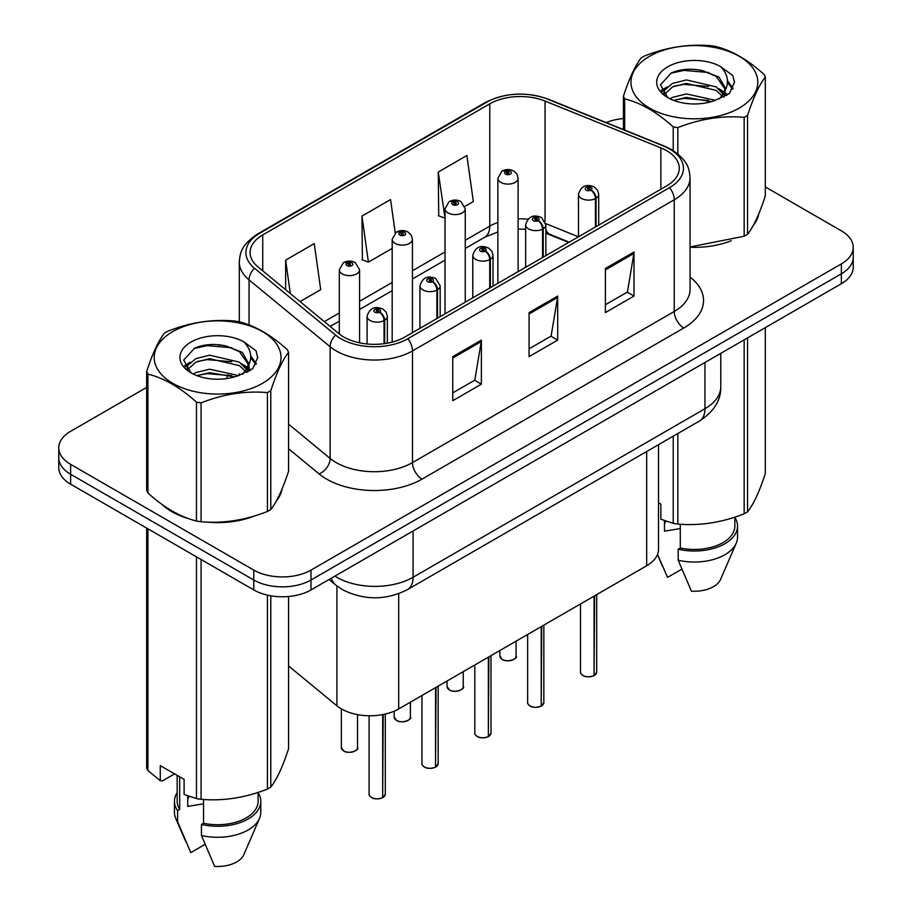 <?xml version="1.0" encoding="UTF-8"?>
<svg xmlns="http://www.w3.org/2000/svg" width="912" height="912" viewBox="0 0 912 912"><rect width="100%" height="100%" fill="white"/><g stroke="black" fill="none" stroke-linecap="round" stroke-linejoin="round"><path stroke-width="1.37" d="M568.712 242.432L546.79 233.563A53.956 31.156 0 0 0 545.866 233.198M658.521 444.68L658.521 549.241A40.47 23.37 180 0 1 646.665 565.759L398.692 708.932A40.47 23.37 180 0 1 336.916 705.808L288.568 665.942M162.211 504.575A64.752 37.381 0 0 0 171.832 511.666A64.752 37.381 0 0 0 189.103 518.791A64.752 37.381 0 0 1 171.832 511.666A64.752 37.381 0 0 1 162.211 504.575M666.615 150.662A43.172 24.92 180 0 1 679.269 168.287A43.172 24.92 180 0 1 666.615 185.911L404.871 337.03A43.172 24.92 180 0 1 338.99 333.701L257.902 266.84A43.172 24.92 180 0 1 250.093 252.544A43.172 24.92 180 0 1 262.736 234.92L489.767 103.843A43.172 24.92 180 0 1 545.057 101.05L660.858 147.869A43.172 24.92 180 0 1 666.615 150.662M669.579 148.952A47.356 27.337 0 0 0 663.252 145.886L547.462 99.077A47.356 27.337 0 0 0 486.814 102.144L259.783 233.21A47.356 27.337 0 0 0 254.471 268.231L335.559 335.08A47.356 27.337 0 0 0 407.835 338.74L669.579 187.621A47.356 27.337 0 0 0 669.579 148.952M146.672 387.406L70.623 431.319A40.47 23.37 0 0 0 58.767 447.838L58.767 467.662A40.47 23.37 0 0 0 70.623 484.181L253.775 589.927L253.775 580.009A40.47 23.37 0 0 0 311.003 580.009L841.377 273.805A40.47 23.37 0 0 0 853.233 257.287A40.47 23.37 0 0 1 841.377 273.805L311.003 580.009A40.47 23.37 0 0 1 253.775 580.009L70.623 474.274L253.775 580.009L253.775 570.091A40.47 23.37 0 0 0 311.003 570.091L841.377 263.887A40.47 23.37 0 0 0 853.233 247.369A40.47 23.37 0 0 0 841.377 230.85L765.328 186.937M58.767 457.744A40.47 23.37 0 0 0 70.623 474.274A40.47 23.37 0 0 1 58.767 457.744M452.762 356.638L452.762 400.699L481.376 384.169L481.376 340.108L452.762 356.638M452.762 392.878L474.799 380.156L481.262 341.578A10.796 6.236 -120 0 0 481.376 340.108M474.605 380.258L481.376 384.169M605.386 268.516L605.386 312.577L634 296.058L634 251.997L605.386 268.516M605.386 304.756L627.422 292.034L633.886 253.456A10.796 6.236 -120 0 0 634 251.997M627.228 292.148L634 296.058M529.074 312.577L529.074 356.638L557.688 340.119L557.688 296.058L529.074 312.577M529.074 348.817L551.11 336.095L557.574 297.517A10.796 6.236 -120 0 0 557.688 296.058M550.916 336.209L557.688 340.119M690.053 247.277A64.752 37.381 0 0 0 731.276 240.7A64.752 37.381 0 0 1 690.053 247.277M753.141 225.674A64.752 37.381 0 0 0 758.795 213.796A64.752 37.381 0 0 1 753.141 225.674M206.557 522.063A64.752 37.381 0 0 0 254.528 515.953A64.752 37.381 0 0 1 206.557 522.063M276.393 500.927A64.752 37.381 0 0 0 282.036 489.049A64.752 37.381 0 0 1 276.393 500.927M623.432 118.537A40.47 23.37 0 0 0 606.172 122.584M220.316 344.896L219.211 345.534M184.691 365.461L190.403 362.178M58.767 447.838A40.47 23.37 0 0 0 70.623 464.356L253.775 570.091M464.903 206.408L473.339 201.541L466.876 155.507L438.262 172.026L438.718 215.825M300.048 301.587L320.716 289.663L314.252 243.629L285.638 260.148L285.638 289.708M395.249 232.948L390.564 199.568L361.95 216.087L362.406 259.886M361.95 216.087L368.402 262.12L392.183 248.395M368.402 262.12L361.95 259.715M438.262 172.026L445.022 217.888M444.714 218.071L438.262 215.654M285.638 260.148L290.324 293.573M253.775 589.927A40.47 23.37 0 0 0 311.003 589.927L841.377 283.723A40.47 23.37 0 0 0 853.233 267.193L853.233 247.369M594.008 675.667C589.198 677.217 585.504 677.171 582.928 675.53C580.807 673.683 579.998 672.543 580.499 672.098A8.094 4.674 0 0 0 582.871 675.404A8.094 4.674 0 0 0 594.065 675.541L593.883 675.644A7.82 4.514 180 0 1 583.064 675.507M594.065 675.211L594.556 595.844M596.049 226.655L596.049 198.223A6.749 4.058 -122.2 0 0 591.079 190.084A3.374 1.949 0 0 0 590.976 187.393A3.374 1.949 0 0 0 586.211 187.393A3.374 1.949 0 0 0 586.211 190.152A3.374 1.949 0 0 0 590.873 190.209L589.505 189.343A1.345 0.775 180 0 1 588.08 188.054A1.345 0.775 180 0 1 589.585 189.297L591.079 190.084M590.873 190.209A6.749 3.716 62.1 0 1 595.422 198.588A10.123 5.837 180 0 1 581.434 198.406A10.123 5.837 180 0 1 578.47 194.279C581.058 185.98 586.348 183.574 594.35 187.063L597.611 190.266L598.705 194.279A10.123 5.837 180 0 1 596.049 198.223M595.422 227.008L595.422 198.588M594.065 675.541L594.065 596.129M518.107 271.651L518.107 178.25A10.123 5.837 180 0 1 511.86 183.654A10.123 5.837 180 0 1 500.836 182.389A10.123 5.837 180 0 1 497.872 178.25L501.908 171.228A6.749 4.058 57.8 0 1 505.499 171.433A3.374 1.949 0 0 0 505.601 174.124A3.374 1.949 0 0 0 510.367 174.124A3.374 1.949 0 0 0 510.367 171.365A3.374 1.949 0 0 0 505.704 171.308L507.072 172.174A1.345 0.775 180 0 1 508.508 173.462A1.345 0.775 180 0 1 507.038 173.291L506.992 172.22L505.499 171.433M507.072 173.314L507.072 172.174M505.704 171.308A6.749 3.716 -117.9 0 0 502.558 170.852A6.749 3.716 -117.9 0 0 502.261 171.046M507.038 173.291A1.345 0.775 180 0 1 506.992 172.22M541.158 706.173C536.347 707.723 532.654 707.678 530.077 706.036C527.957 704.189 527.147 703.049 527.649 702.605A8.094 4.674 0 0 0 530.02 705.911A8.094 4.674 0 0 0 541.215 706.048L541.033 706.162A7.82 4.514 180 0 1 530.214 706.025M541.215 705.717L541.717 626.35M543.21 257.161L543.21 228.741A6.749 4.058 -122.2 0 0 538.228 220.601A3.374 1.949 0 0 0 538.126 217.9A3.374 1.949 0 0 0 533.36 217.9A3.374 1.949 0 0 0 533.36 220.658A3.374 1.949 0 0 0 538.023 220.715L536.655 219.86A1.345 0.775 180 0 1 535.23 218.561A1.345 0.775 180 0 1 536.735 219.803L538.228 220.601M538.023 220.715A6.749 3.716 62.1 0 1 542.583 229.094A10.123 5.837 180 0 1 528.595 228.923A10.123 5.837 180 0 1 525.631 224.785C528.219 216.486 533.509 214.081 541.5 217.569L545.866 224.785A10.123 5.837 180 0 1 543.21 228.741M542.583 257.526L542.583 229.094M541.215 706.048L541.215 626.647M488.308 736.691C483.508 738.23 479.815 738.184 477.227 736.543C475.106 734.707 474.308 733.567 474.81 733.123A8.094 4.674 0 0 0 477.181 736.417A8.094 4.674 0 0 0 488.365 736.565L488.182 736.668A7.82 4.514 180 0 1 477.364 736.531M488.365 736.235L488.866 656.868M490.36 287.668L490.36 259.247A6.749 4.058 -122.2 0 0 485.389 251.108A3.374 1.949 0 0 0 485.287 248.417A3.374 1.949 0 0 0 480.51 248.417A3.374 1.949 0 0 0 480.51 251.165A3.374 1.949 0 0 0 485.184 251.233L483.816 250.367A1.345 0.775 180 0 1 482.38 249.067A1.345 0.775 180 0 1 483.896 250.321L485.389 251.108M485.184 251.233A6.749 3.716 62.1 0 1 489.733 259.601A10.123 5.837 180 0 1 475.745 259.43A10.123 5.837 180 0 1 472.781 255.303C475.369 247.004 480.658 244.587 488.661 248.087L491.921 251.279L493.016 255.303A10.123 5.837 180 0 1 490.36 259.247M489.733 288.032L489.733 259.601M488.365 736.565L488.365 657.153M435.469 767.197C430.658 768.748 426.964 768.702 424.388 767.06C422.267 765.214 421.458 764.074 421.96 763.629A8.094 4.674 0 0 0 424.331 766.935A8.094 4.674 0 0 0 435.526 767.072L435.343 767.174A7.82 4.514 180 0 1 424.525 767.038M435.526 766.741L436.027 687.374M437.509 318.185L437.509 289.754A6.749 4.058 -122.2 0 0 432.539 281.614A3.374 1.949 0 0 0 432.436 278.924A3.374 1.949 0 0 0 427.671 278.924A3.374 1.949 0 0 0 427.671 281.683A3.374 1.949 0 0 0 432.334 281.74L430.966 280.873A1.345 0.775 180 0 1 429.541 279.585A1.345 0.775 180 0 1 431.045 280.828L432.539 281.614M432.334 281.74A6.749 3.716 62.1 0 1 436.894 290.119A10.123 5.837 180 0 1 422.894 289.936A10.123 5.837 180 0 1 419.942 285.809C422.518 277.51 427.819 275.105 435.811 278.593L440.177 285.809A10.123 5.837 180 0 1 437.509 289.754M436.894 318.539L436.894 290.119M435.526 767.072L435.526 687.659M382.618 797.704C377.819 799.254 374.125 799.208 371.537 797.567C369.417 795.72 368.608 794.58 369.109 794.135A8.094 4.674 0 0 0 371.48 797.441A8.094 4.674 0 0 0 382.675 797.578L382.493 797.692A7.82 4.514 180 0 1 371.674 797.555M382.675 797.248L383.177 714.518M384.67 343.607L384.67 320.272A6.749 4.058 -122.2 0 0 379.7 312.132A3.374 1.949 0 0 0 379.597 309.442A3.374 1.949 0 0 0 374.821 309.442A3.374 1.949 0 0 0 374.821 312.189A3.374 1.949 0 0 0 379.483 312.246L378.115 311.391A1.345 0.775 180 0 1 376.69 310.091A1.345 0.775 180 0 1 378.206 311.334L379.7 312.132M379.483 312.246A6.749 3.716 62.1 0 1 384.043 320.625A10.123 5.837 180 0 1 370.055 320.454A10.123 5.837 180 0 1 367.091 316.316C369.679 308.017 374.969 305.611 382.96 309.1L386.232 312.303L387.326 316.316A10.123 5.837 180 0 1 384.67 320.272M384.043 343.687L384.043 320.625M382.675 797.578L382.675 714.609M465.257 302.157L465.257 208.768A10.123 5.837 180 0 1 459.01 214.16A10.123 5.837 180 0 1 447.986 212.895A10.123 5.837 180 0 1 445.022 208.768L449.057 201.746A6.749 4.058 57.8 0 1 452.66 201.94A3.374 1.949 0 0 0 452.762 204.63A3.374 1.949 0 0 0 457.528 204.63A3.374 1.949 0 0 0 457.528 201.883A3.374 1.949 0 0 0 452.865 201.826L454.233 202.681A1.345 0.775 180 0 1 455.658 203.98A1.345 0.775 180 0 1 454.142 202.726L452.66 201.94M454.233 203.832L454.233 202.681M452.865 201.826A6.749 3.716 -117.9 0 0 449.707 201.37A6.749 3.716 -117.9 0 0 449.411 201.552M454.142 203.786L454.142 202.726M412.418 332.675L412.418 239.275A10.123 5.837 180 0 1 406.171 244.667A10.123 5.837 180 0 1 395.147 243.401A10.123 5.837 180 0 1 392.183 239.275L396.218 232.252A6.749 4.058 57.8 0 1 399.809 232.446A3.374 1.949 0 0 0 399.912 235.148A3.374 1.949 0 0 0 404.677 235.148A3.374 1.949 0 0 0 404.677 232.389A3.374 1.949 0 0 0 400.015 232.332L401.383 233.187A1.345 0.775 180 0 1 402.808 234.487A1.345 0.775 180 0 1 401.303 233.244L399.809 232.446M401.383 234.338L401.383 233.187M400.015 232.332A6.749 3.716 -117.9 0 0 396.868 231.876A6.749 3.716 -117.9 0 0 396.56 232.07M401.303 234.293L401.303 233.244M359.567 342.821L359.567 269.781A10.123 5.837 180 0 1 353.32 275.185A10.123 5.837 180 0 1 342.296 273.919A10.123 5.837 180 0 1 339.332 269.781L343.368 262.759A6.749 4.058 57.8 0 1 346.959 262.964A3.374 1.949 0 0 0 347.062 265.654A3.374 1.949 0 0 0 351.838 265.654A3.374 1.949 0 0 0 351.838 262.895A3.374 1.949 0 0 0 347.176 262.838L348.544 263.705A1.345 0.775 180 0 1 349.969 264.993A1.345 0.775 180 0 1 348.452 263.75L346.959 262.964M348.544 264.856L348.544 263.705M347.176 262.838A6.749 3.716 -117.9 0 0 344.018 262.382A6.749 3.716 -117.9 0 0 343.721 262.576M348.452 264.799L348.452 263.75M649.549 56.316A63.407 36.605 -0 0 0 649.549 108.095A63.407 36.605 -0 0 0 739.21 108.095A63.407 36.605 -0 0 0 739.21 56.316A63.407 36.605 -0 0 0 649.549 56.316M690.053 246.958L744.169 236.219A72.846 42.055 -0 0 0 745.891 235.262A72.846 42.055 -0 0 0 747.555 234.27C753.449 226.894 759.377 214.126 765.328 195.977L765.328 77.11A72.846 42.055 -0 0 0 764.085 74.442C747.863 59.747 731.675 50.399 715.532 46.409A72.846 42.055 -0 0 0 710.915 45.703C688.72 43.799 666.604 47.219 644.579 55.963A72.846 42.055 -0 0 0 642.869 56.92A72.846 42.055 -0 0 0 641.204 57.912C635.254 65.39 629.337 78.158 623.432 96.205A72.846 42.055 -0 0 0 624.674 98.872L624.674 130.063M673.227 150.628L673.227 126.905C657.005 112.199 640.817 102.851 624.674 98.872M673.227 126.905A72.846 42.055 -0 0 0 677.844 127.612L677.844 153.957M744.169 236.219L744.169 117.352C722.156 115.425 700.04 118.845 677.844 127.612M744.169 117.352A72.846 42.055 -0 0 0 745.891 116.394A72.846 42.055 -0 0 0 747.555 115.402L747.555 234.27M715.361 100.331L686.394 93.925L672.577 97.367L669.967 98.781M711.314 101.642L686.394 97.424L673.66 100.388M724.424 96.706L724.139 95.977M723.284 94.21L716.182 86.879L686.394 79.937L672.577 83.38L664.586 90.197L663.548 93.902M722.144 95.954L716.182 90.379L686.394 83.437L672.577 86.879L664.175 94.586M719.431 98.975L724.162 92.42L725.211 87.803L719.009 77.087L702.092 70.566C690.555 68.206 680.295 69.027 671.3 73.006L660.436 84.839L667.732 97.527M723.592 97.151L725.222 90.573M725.12 89.182L716.182 76.391L702.901 70.714M667.732 66.815A37.688 21.763 -0 0 0 667.721 97.595A37.688 21.763 -0 0 0 714.848 100.48L729.543 93.355L734.491 82.205L732.803 75.559L720.446 66.485A37.688 21.763 -0 0 0 667.732 66.815M720.446 66.485C728.3 74.476 729.543 83.106 724.174 92.397M623.432 129.561L623.432 96.205M765.328 77.11C759.422 84.485 753.494 97.253 747.555 115.402M708.556 100.48L684 98.371L674.23 100.149M726.499 95.509L724.778 94.13M723.729 93.377L721.973 92.226M708.556 86.492L684 84.383L674.23 86.161M664.78 89.855L661.895 91.633M732.632 89.182L727.457 82.388M708.658 72.527L684 70.395L670.856 73.211M734.491 82.547L732.803 75.559M727.616 94.78L725.086 92.614M724.322 92.044L718.291 88.43M667.162 86.925L661.246 90.356M733.054 88.35L727.445 80.632M172.79 331.58A63.407 36.605 -0 0 0 172.79 383.348A63.407 36.605 -0 0 0 262.451 383.348A63.407 36.605 -0 0 0 262.451 331.58A63.407 36.605 -0 0 0 172.79 331.58M166.109 332.173A72.846 42.055 -0 0 0 164.445 333.165C158.506 340.643 152.578 353.411 146.672 371.458A72.846 42.055 -0 0 0 147.915 374.125L147.915 492.993C164.057 507.642 180.245 516.99 196.468 521.026A72.846 42.055 -0 0 0 201.085 521.732C223.098 523.659 245.214 520.239 267.421 511.472A72.846 42.055 -0 0 0 269.131 510.515A72.846 42.055 -0 0 0 270.796 509.523C276.689 502.147 282.617 489.379 288.568 471.23L288.568 352.363A72.846 42.055 -0 0 0 287.326 349.695C271.103 335 254.915 325.652 238.773 321.662A72.846 42.055 -0 0 0 234.156 320.956C211.96 319.052 189.844 322.472 167.831 331.216A72.846 42.055 -0 0 0 166.109 332.173M196.468 521.026L196.468 402.158C180.245 387.452 164.057 378.104 147.915 374.125M196.468 402.158A72.846 42.055 -0 0 0 201.085 402.865L201.085 521.732M267.421 511.472L267.421 392.605C245.396 390.678 223.28 394.098 201.085 402.865M267.421 392.605A72.846 42.055 -0 0 0 269.131 391.647A72.846 42.055 -0 0 0 270.796 390.655L270.796 509.523M146.672 371.458L146.672 490.325A72.846 42.055 -0 0 0 147.915 492.993M238.602 375.584L209.635 369.178L195.818 372.62L193.207 374.034M234.566 376.895L209.635 372.677L196.901 375.641M247.665 371.971L247.391 371.23M246.525 369.463L239.423 362.132L209.635 355.19L195.818 358.633L187.838 365.45L186.789 369.155M245.396 371.207L239.423 365.632L209.635 358.69L195.818 362.132L187.416 369.839M242.683 374.228L247.414 367.673L248.463 363.056L242.25 352.34L225.332 345.819C213.796 343.459 203.536 344.28 194.541 348.259L183.688 360.092L190.973 372.78M246.833 372.404L248.463 365.826M248.36 364.435L239.423 351.644L226.142 345.967M190.973 342.068A37.688 21.763 -0 0 0 190.973 372.848A37.688 21.763 -0 0 0 238.089 375.733L252.784 368.608L257.731 357.458L256.044 350.812L243.686 341.738A37.688 21.763 -0 0 0 190.973 342.068M243.686 341.738C251.541 349.729 252.784 358.359 247.414 367.65M288.568 352.363C282.663 359.738 276.746 372.506 270.796 390.655M231.796 375.733L207.241 373.624L197.471 375.402M249.74 370.762L248.018 369.383M246.97 368.63L245.225 367.479M231.796 361.745L207.241 359.636L197.471 361.414M188.02 365.108L185.147 366.886M255.873 364.435L250.697 357.641M231.899 347.78L207.241 345.648L194.096 348.464M257.731 357.8L256.044 350.812M250.857 370.033L248.326 367.867M247.574 367.308L241.532 363.683M256.295 363.603L250.686 355.885M666.034 521.174A30.495 17.602 0 0 0 664.483 524.172M664.483 520.627L664.483 531.149L680.284 528.572M658.521 502.774L660.869 504.142L660.869 519.236L673.227 523.34A72.846 42.055 0 0 0 677.844 524.058C699.857 525.985 721.973 522.565 744.169 513.798A72.846 42.055 0 0 0 747.555 511.849C753.449 504.461 759.377 491.693 765.328 473.545L765.328 327.625M680.284 524.218L680.284 547.998A40.47 23.37 0 0 0 734.844 526.099L734.844 517.127M680.284 547.998L678.197 549.206A43.172 24.92 0 0 0 737.546 526.099A43.172 24.92 0 0 0 734.844 517.423M678.197 549.206L678.197 560.219A43.172 24.92 0 0 0 736.258 543.153A43.172 24.92 0 0 0 737.546 537.111L737.546 526.099M678.197 560.219L691.41 591.147A26.984 15.572 0 0 0 720.56 579.439L736.258 543.153M744.169 513.798L744.169 339.834M747.555 337.885L747.555 511.849M677.844 433.519L677.844 524.058M673.227 523.34L673.227 436.187M681.8 569.156L667.561 577.376L657.529 554.371M189.274 796.427A30.495 17.602 0 0 0 187.735 799.425M187.735 795.88L187.735 806.402L203.536 803.825M174.58 773.889L162.484 780.866L160.273 780.718L160.273 765.624L184.11 779.395L184.11 794.489L196.468 798.593A72.846 42.055 0 0 0 201.085 799.311C223.098 801.238 245.214 797.818 267.421 789.051A72.846 42.055 0 0 0 270.796 787.102C276.689 779.714 282.617 766.946 288.568 748.798L288.568 596.494M203.536 799.471L203.536 823.251A40.47 23.37 0 0 0 258.096 801.352L258.096 792.38M203.536 823.251L201.449 824.459A43.172 24.92 0 0 0 260.786 801.352A43.172 24.92 0 0 0 258.096 792.676M201.449 824.459L201.449 835.472A43.172 24.92 0 0 0 259.498 818.406A43.172 24.92 0 0 0 260.786 812.364L260.786 801.352M201.449 835.472L214.651 866.4A26.984 15.572 0 0 0 243.8 854.692L259.498 818.406M267.421 789.051L267.421 595.103M270.796 595.787L270.796 787.102M201.085 559.501L201.085 799.311M196.468 798.593L196.468 556.844M147.915 528.8L147.915 770.56L160.273 780.718M147.915 770.56A72.846 42.055 0 0 1 146.672 767.893L146.672 528.094M177.156 775.371L177.156 801.352A40.47 23.37 0 0 0 179.687 809.491L179.687 776.83M177.156 792.676A43.172 24.92 0 0 0 174.454 801.352A43.172 24.92 0 0 0 177.601 810.688L179.687 809.491M174.454 801.352L174.454 812.364A43.172 24.92 0 0 0 175.742 818.406A43.172 24.92 0 0 0 177.601 821.701L177.601 810.688M205.04 844.409L190.802 852.629L177.601 821.701M646.665 451.52L646.665 565.759M336.916 585.983L336.916 705.808M398.692 593.701L398.692 708.932M690.053 277.1A67.454 38.942 180 0 1 683.795 328.001L422.039 479.119A13.486 7.786 60 0 1 412.498 462.589L674.253 311.471A53.956 31.156 0 0 0 690.053 289.446L690.053 177.76A53.956 31.156 180 0 1 674.253 199.785A13.486 7.786 -120 0 0 669.579 187.621M422.039 479.119A67.454 38.942 180 0 1 326.656 479.119A67.454 38.942 180 0 1 319.097 473.921L288.568 448.75M335.559 335.08A13.486 9.017 129.5 0 0 330.144 346.742L330.144 458.44A53.956 31.156 0 0 0 336.186 462.589A53.956 31.156 0 0 0 412.498 462.589L412.498 350.903A53.956 31.156 180 0 1 330.144 346.742L249.056 279.893A53.956 31.156 180 0 1 239.297 262.018L239.297 321.811M690.053 177.76C689.198 168.435 688.229 160.683 671.46 149.557L664.369 146.114A13.486 6.316 112 0 0 663.252 145.886M664.369 146.114L548.568 99.294C526.213 91.394 505.009 92.534 484.933 102.737A13.486 7.786 60 0 1 486.814 102.144M259.783 233.21A13.486 7.786 -120 0 0 257.902 233.814C241.087 244.975 240.164 252.715 239.297 262.018M254.471 268.231A13.486 9.017 129.5 0 0 249.056 279.893L249.056 324.957M548.568 99.294A13.486 6.316 112 0 0 547.462 99.077M407.835 338.74A13.486 7.786 60 0 1 412.498 350.903L674.253 199.785L674.253 311.471A13.486 7.786 60 0 0 683.795 328.001M226.655 378.583A67.454 38.942 180 0 1 228.034 374.798M311.003 570.091L311.003 589.927M841.377 263.887L841.377 283.723M70.623 464.356L70.623 484.181M249.056 364.572L249.056 371.184M239.297 373.703A53.956 31.156 0 0 0 239.377 375.356M288.568 424.148L330.144 458.44A13.486 9.017 -50.5 0 1 319.097 473.921M262.736 234.92L262.736 270.83M660.858 147.869L660.858 189.24M545.057 101.05L545.057 221.308M578.447 236.812L545.775 223.611M527.9 219.199A43.172 24.92 0 0 0 518.107 218.846M497.872 222.437A43.172 24.92 0 0 0 489.767 226.108L465.257 240.266M489.767 103.843L489.767 226.108A24.282 14.022 60 0 1 484.739 237.223L465.257 248.474M445.022 251.94L412.418 270.773M392.183 282.458L359.567 301.279M339.332 312.964L324.341 321.617M569.202 242.159L549.879 234.35A24.282 11.377 -68 0 1 545.866 229.3M529.074 313.967L557.574 297.517M605.386 269.918L633.886 253.456M452.762 358.028L481.262 341.578M334.898 576.133A53.956 31.156 0 0 0 336.767 577.262A53.956 31.156 0 0 0 413.079 577.262L704.965 408.736A53.956 31.156 0 0 0 720.776 386.711C721.164 400.094 714.039 411.551 699.379 421.082L407.482 589.608A26.984 15.572 60 0 0 413.079 577.262L413.079 531.001M704.965 362.474L704.965 408.736A26.984 15.572 60 0 1 699.379 421.082M331.375 578.162A26.984 18.046 129.5 0 0 335.65 584.98L329.027 579.519M594.556 675.256A8.094 4.674 0 0 0 596.687 672.098L596.687 594.613M502.261 659.376A8.094 4.674 0 0 0 511.085 660.391A8.094 4.674 0 0 0 516.078 656.07C518.78 658.122 507.574 663.104 502.318 659.501L499.89 656.07A8.094 4.674 0 0 0 502.261 659.376M513.616 659.433A7.82 4.514 180 0 1 502.455 659.49M541.717 705.763A8.094 4.674 0 0 0 543.837 702.605L543.837 625.13M488.866 736.269A8.094 4.674 0 0 0 490.998 733.123L490.998 655.637M436.027 766.787A8.094 4.674 0 0 0 438.148 763.629L438.148 686.143M383.177 797.293A8.094 4.674 0 0 0 385.297 794.135L385.297 714.05M449.422 689.882A8.094 4.674 0 0 0 458.234 690.897A8.094 4.674 0 0 0 463.239 686.576C465.929 688.628 454.735 693.61 449.479 690.008L447.051 686.576A8.094 4.674 0 0 0 449.422 689.882M460.765 689.939A7.82 4.514 180 0 1 449.605 689.996M396.572 720.4A8.094 4.674 0 0 0 405.395 721.403A8.094 4.674 0 0 0 410.389 717.094C413.09 719.135 401.884 724.117 396.629 720.514L394.201 717.094A8.094 4.674 0 0 0 396.572 720.4M407.926 720.446A7.82 4.514 180 0 1 396.766 720.503M343.721 750.907A8.094 4.674 0 0 0 352.545 751.921A8.094 4.674 0 0 0 357.538 747.601C360.24 749.653 349.045 754.634 343.778 751.032L341.35 747.601A8.094 4.674 0 0 0 343.721 750.907M355.076 750.964A7.82 4.514 180 0 1 343.915 751.021M484.933 102.737L257.902 233.814M549.879 234.35L545.866 232.891M525.631 229.231L518.107 229.094M497.872 231.956L484.739 237.223M445.022 260.159L412.418 278.981M392.183 290.666L359.567 309.499M339.332 321.184L330.201 326.45M407.482 589.608C385.776 600.518 364.059 600.518 342.353 589.608L335.65 584.98M720.776 386.711L720.776 353.343M580.499 672.098L580.499 603.961M578.47 236.801L578.47 194.279M598.705 225.116L598.705 194.279M596.687 672.098L594.499 675.382M516.078 656.07L516.078 641.147M499.89 656.07L499.89 650.495M518.107 178.25L517.013 174.238L513.741 171.034C510.036 169.119 506.308 169.051 502.558 170.852M497.872 283.336L497.872 178.25M527.649 702.605L527.649 634.467M525.631 267.307L525.631 224.785M545.866 255.622L545.866 224.785M543.837 702.605L541.66 705.888M474.81 733.123L474.81 664.985M472.781 297.814L472.781 255.303M493.016 286.14L493.016 255.303M490.998 733.123L488.809 736.394M421.96 763.629L421.96 695.491M419.942 328.331L419.942 285.809M440.177 316.646L440.177 285.809M438.148 763.629L435.97 766.912M369.109 794.135L369.109 715.772M367.091 343.972L367.091 316.316M387.326 343.174L387.326 316.316M385.297 794.135L383.12 797.419M463.239 686.576L463.239 671.665M447.051 686.576L447.051 681.013M465.257 208.768L460.902 201.541C457.186 199.625 453.458 199.568 449.707 201.37M445.022 313.842L445.022 208.768M410.389 717.094L410.389 702.172M394.201 717.094L394.201 711.166M412.418 239.275L411.323 235.25L408.052 232.058C404.347 230.132 400.619 230.075 396.868 231.876M392.183 342.103L392.183 239.275M357.538 747.601L357.538 714.62M341.35 747.601L341.35 708.875M359.567 269.781L355.213 262.565C351.496 260.65 347.768 260.593 344.018 262.382M339.332 333.986L339.332 269.781M662.591 566.466L657.449 554.587M185.831 841.719L175.742 818.406"/></g></svg>
